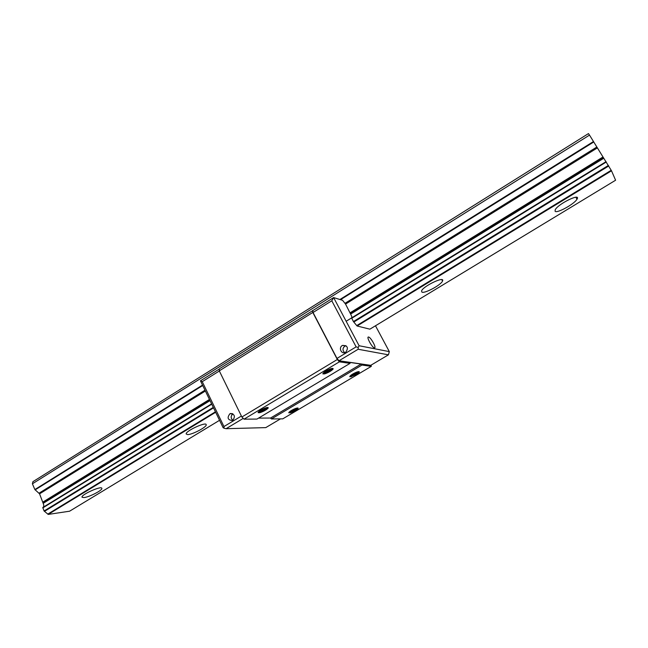 <?xml version="1.0" encoding="UTF-8"?>
<svg xmlns="http://www.w3.org/2000/svg" width="648" height="648" viewBox="0 0 648 648"><rect width="100%" height="100%" fill="white"/><g stroke="black" fill="none" stroke-linecap="round" stroke-linejoin="round"><path stroke-width="0.97" d="M32.4 483.797L589.518 135.1L588.465 133.585L32.918 481.683L32.4 483.797L34.87 489.548L39.569 493.841L43.165 503.334C44.064 505.391 43.951 506.785 42.817 507.497L44.072 510.997L48.195 514.415L69.571 511.207M589.518 135.1L611.51 170.797L615.6 180.225L369.878 329.168L357.08 326.001L353.419 321.57L351.597 317.909C352.123 317.561 351.791 316.289 350.617 314.078L345.546 304.082L342.565 300.316L333.631 297.578L359.097 345.74L389.318 351.613L375.484 325.782M555.069 211.183L555.247 209.733C558.163 203.804 581.313 192.586 577.012 199.171C574.517 204.007 556.446 213.897 555.069 211.183M421.937 292.143L421.548 290.976C422.885 286.246 445.2 275.651 442.535 280.989C441.361 284.78 424.707 293.779 421.937 292.143M187.669 434.581L186.195 434.006C185.182 431.131 206.453 421.338 206.218 424.756C206.906 426.975 192.448 434.63 187.669 434.581M84.078 497.567L82.085 497.275C80.214 495.129 101.177 485.571 101.833 488.252C103.17 489.888 89.562 497.024 84.078 497.567M313.041 312.506L336.976 358.417L339.009 360.766L370.721 365.334L388.436 354.829L358.142 349.256L358.198 347.417L356.117 346.874L331.8 300.794L333.631 297.578L312.83 310.578L313.041 312.506L331.8 300.794M371.077 365.124L371.296 366.363L361.981 365.043L361.139 364.055L349.92 362.435L350.058 363.358L256.948 419.07L244.004 419.175L241.874 417.004L337.333 359.494L312.806 312.449L219.275 370.85L219.34 368.817L312.83 310.578M241.874 417.004L219.275 370.85M312.603 310.514L312.806 312.449M337.333 359.494L339.374 361.843L244.004 419.175M350.058 363.358L339.374 361.843M219.332 369.02L200.451 380.822L202.249 381.68L223.957 426.554L224.062 428.207L223.114 427.696L200.451 380.822M371.296 366.363L282.747 418.859L271.423 418.956L270.54 418.033L258.56 418.106M322.89 373.807L324.494 373.912C328.034 372.811 330.861 371.247 332.975 369.23L333.145 368.882C333.218 368.242 332.262 368.25 330.278 368.906C326.584 370.421 324.138 371.936 322.931 373.467L322.931 373.467M324.494 373.912L322.89 373.75M258.115 412.59L259.937 412.655C263.582 411.464 266.32 409.949 268.142 408.127L268.24 407.851C268.191 407.292 267.138 407.365 265.064 408.07C261.403 409.593 259.079 411.026 258.098 412.387L258.301 412.047M259.937 412.655L258.123 412.638M349.774 376.65L351.176 376.723L359.3 372.025C359.405 371.458 358.563 371.474 356.773 372.082C353.338 373.507 351.03 374.925 349.839 376.334L349.839 376.334M351.176 376.723L349.782 376.577M295.35 408.556C291.948 409.99 289.753 411.334 288.757 412.598L290.336 412.833C293.657 411.715 296.217 410.306 298.031 408.605L298.145 408.337C298.153 407.835 297.221 407.908 295.35 408.556M361.981 365.043L271.423 418.956M361.139 364.055L270.54 418.033M351.605 374.763L357.348 371.887M357.858 371.75C356.562 372.973 354.27 374.123 350.989 375.2M296.104 408.305L290.733 410.897M290.061 411.35C293.139 410.362 295.35 409.293 296.671 408.151M288.757 412.598L290.336 412.833M324.494 371.96L331.225 368.615M333.145 368.882L331.671 368.51C330.31 369.935 327.742 371.215 323.959 372.365M259.872 410.735L266.239 407.705M266.725 407.592C265.324 408.92 262.845 410.103 259.281 411.156M369.919 329.152L615.6 180.225M224.062 428.207L226.103 428.693L265.769 427.615L280.487 418.883M259.208 412.768L258.787 412.233M232.883 420.325C230.623 418.179 230.623 416.024 232.883 413.861M232.826 420.358L232.535 420.52C227.715 420.09 226.857 417.814 229.959 413.683C234.6 413.934 235.556 416.162 232.826 420.358M241.396 416.032L223.957 426.554M243.235 418.389L226.103 428.693M219.348 370.996L202.249 381.68M389.318 351.613L388.436 354.829M359.097 345.74L358.198 347.417M368.607 337.033C370.915 337.325 376.812 348.203 374.455 347.838C372.3 347.984 366.023 336.563 368.501 337.017L368.607 337.033M345.951 345.627L345.198 345.878C342.46 347.984 342.29 350.252 344.696 352.674M345.74 352.253C348.681 347.846 347.636 345.554 342.606 345.392C338.224 347.215 341.14 354.61 345.392 352.439L345.74 352.253M336.976 358.417L356.117 346.874M339.009 360.766L358.142 349.256M268.078 407.552C266.344 409.439 263.031 411.035 258.155 412.347M261.282 409.868L264.902 408.135M258.309 412.703C262.683 411.61 265.964 410.079 268.142 408.127M297.351 408.021L297.991 408.062C296.33 409.755 293.269 411.245 288.814 412.517M288.862 412.873C292.839 411.828 295.901 410.411 298.031 408.605M332.975 368.582C331.063 370.607 327.71 372.268 322.923 373.572M325.636 371.191L330.124 368.963M322.955 373.961C327.183 372.932 330.529 371.361 332.975 369.23M359.3 372.025L359.138 371.75C357.323 373.564 354.221 375.103 349.831 376.383M353.492 373.613L355.501 372.608M349.799 376.755C353.654 375.767 356.756 374.301 359.105 372.357M230.907 413.408L230.461 413.683M69.49 511.264L219.534 420.309L69.474 511.264M593.511 141.515L339.916 299.506M202.516 385.106L34.87 489.548M593.779 141.961L340.516 299.684M202.719 385.511L35.122 489.888M596.759 147.08L345.028 303.296M204.979 390.201L39.074 493.16M597.294 147.963L345.546 304.082M205.376 391.011L39.569 493.841M602.932 157.027L350.163 312.765M209.458 399.452L43.068 501.965M603.377 157.723L350.438 313.486M209.774 400.108L43.173 502.702M603.531 157.942L350.479 313.745M209.871 400.318L43.1 503.002M603.742 158.266L350.617 314.078M210.017 400.618L43.165 503.334M606.034 161.684L346.154 321.254M211.588 403.874L42.817 507.497M606.261 162.016L351.678 318.298M211.75 404.19L42.76 507.927M608.391 165.443L353.419 321.57M213.289 407.381L44.072 510.997M608.715 165.993L353.784 322.032M213.532 407.876L44.469 511.361M611.218 170.294L356.724 325.596M215.428 411.812L47.782 514.107M611.51 170.797L357.08 326.001M215.654 412.266L48.195 514.415M230.923 413.408L230.469 413.683M442.535 280.989L441.79 279.661M577.012 199.171L575.845 197.259M232.567 413.691L229.959 413.683M368.072 337.276L368.501 337.017M345.198 345.878L342.606 345.392M268.045 407.552L267.26 407.503M359.13 371.75L358.101 371.693"/></g></svg>
